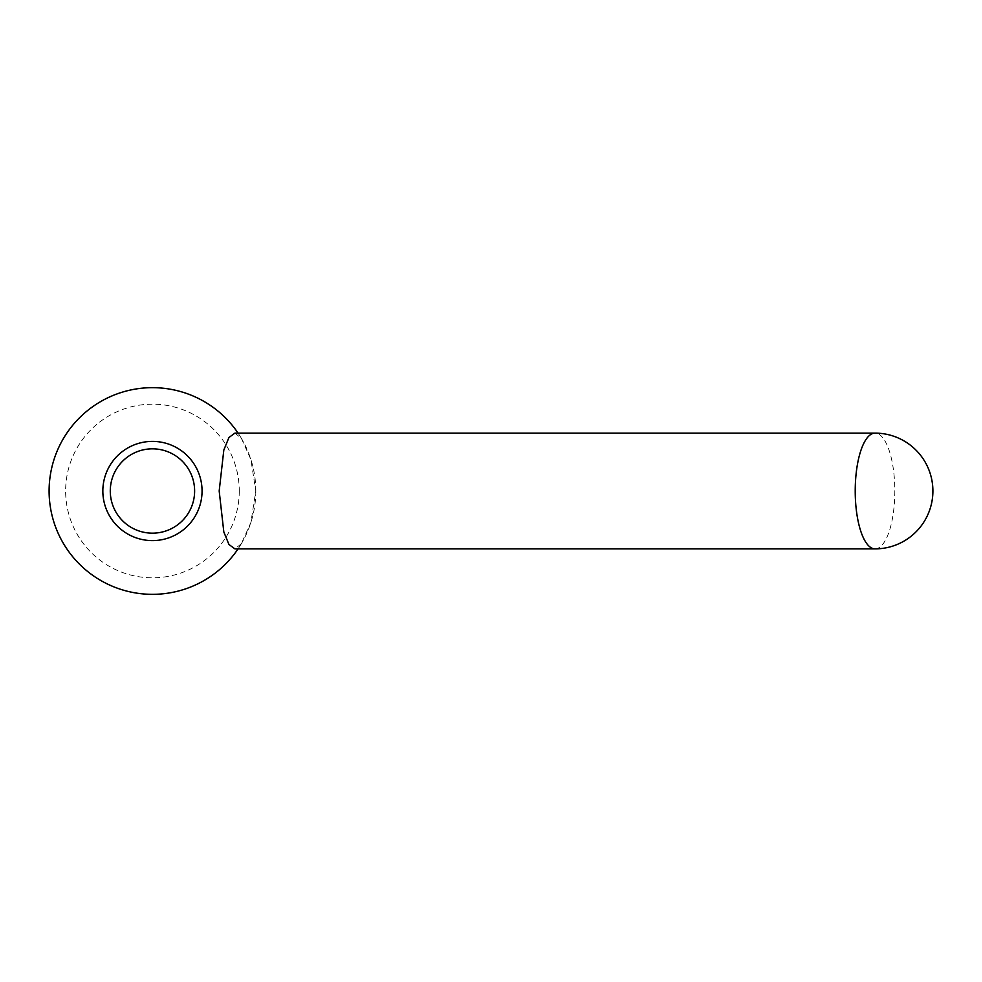 <?xml version="1.0" encoding="UTF-8"?>
<svg xmlns="http://www.w3.org/2000/svg" width="982" height="982" viewBox="0 0 982 982"><rect width="100%" height="100%" fill="white"/><g stroke="black" fill="none" stroke-linecap="round" stroke-linejoin="round"><path stroke-width="0.74" stroke-dasharray="4.91 3.68" d="M234.919 433.123L241.339 438.267L250.876 459.453L255.811 491L250.876 522.534L241.339 543.733A103.356 103.356 0 0 1 238.074 548.877M241.339 543.733L234.919 548.877M110.279 491A42.165 42.165 0 0 1 152.456 448.835A42.165 42.165 0 0 1 194.62 491A42.165 42.165 0 0 1 152.456 533.165A42.165 42.165 0 0 1 110.279 491M255.811 491A103.356 103.356 0 0 1 152.456 594.356A103.356 103.356 0 0 1 49.1 491A103.356 103.356 0 0 1 152.456 387.645A103.356 103.356 0 0 1 255.811 491M239.264 491A86.821 86.821 0 0 1 152.456 577.821A86.821 86.821 0 0 1 65.634 491A86.821 86.821 0 0 1 152.456 404.179A86.821 86.821 0 0 1 239.264 491M102.84 491A49.603 49.603 0 0 0 152.456 540.603A49.603 49.603 0 0 0 202.059 491A49.603 49.603 0 0 0 152.456 441.397A49.603 49.603 0 0 0 102.84 491M238.074 433.123A103.356 103.356 0 0 1 241.339 438.267A103.356 103.356 0 0 0 238.074 433.123M875.023 548.877A57.877 19.8 90 0 0 894.823 491A57.877 19.8 90 0 0 875.023 433.123"/><path stroke-width="1.47" d="M202.059 491A49.603 49.603 0 0 1 152.456 540.603A49.603 49.603 0 0 1 102.84 491A49.603 49.603 0 0 1 152.456 441.397A49.603 49.603 0 0 1 202.059 491M238.074 548.877A103.356 103.356 0 0 1 49.1 491A103.356 103.356 0 0 1 238.074 433.123A103.356 103.356 0 0 0 49.1 491M234.919 548.877L228.929 544.482L223.822 531.949L219.182 491L223.822 450.051L228.929 437.518L234.919 433.123L875.023 433.123A57.877 19.8 90 0 0 855.224 491A57.877 19.8 90 0 0 875.023 548.877L234.919 548.877M110.279 491A42.165 42.165 0 0 1 152.456 448.835A42.165 42.165 0 0 1 194.62 491A42.165 42.165 0 0 1 152.456 533.165A42.165 42.165 0 0 1 110.279 491M875.023 548.877A57.877 57.877 0 0 0 932.9 491A57.877 57.877 0 0 0 875.023 433.123"/></g></svg>
